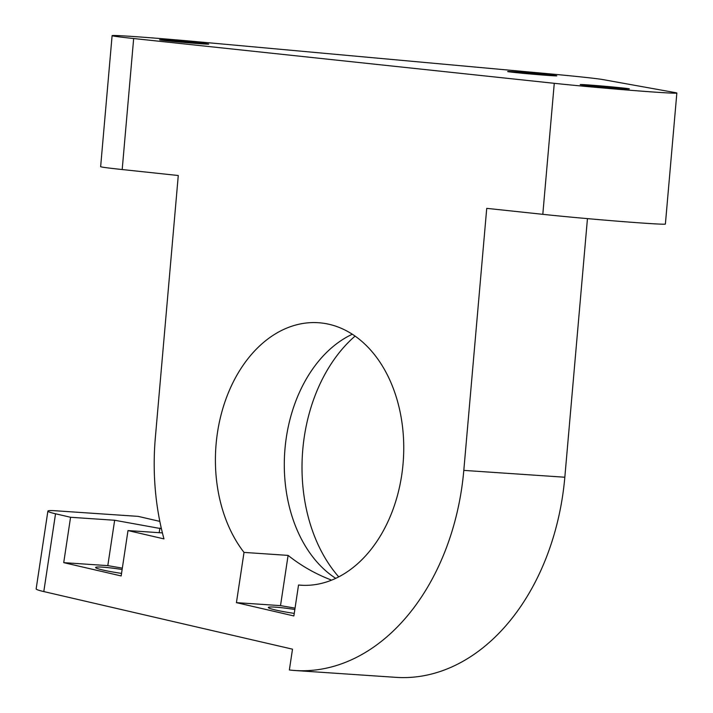 <?xml version="1.0" encoding="UTF-8"?>
<svg xmlns="http://www.w3.org/2000/svg" width="713" height="713" viewBox="0 0 713 713"><rect width="100%" height="100%" fill="white"/><g stroke="black" fill="none" stroke-linecap="round" stroke-linejoin="round"><path stroke-width="1.07" d="M355.056 336.099A147.983 105.711 -86.1 0 0 338.737 576.879M159.837 521.39L138.135 516.372L55.48 510.766A26.31 2.103 -171.4 0 0 47.887 511.105L36.149 588.893A26.31 2.103 8.6 0 0 43.796 591.576L292.499 649.169L289.362 669.988A217.037 155.042 93.9 0 0 294.906 670.505L395.929 677.35A217.037 155.042 -86.1 0 0 564.83 477.229L463.806 470.384A217.037 155.042 93.9 0 1 294.906 670.505M587.45 218.624L564.83 477.229M122.333 568.127L107.806 565.632L63.724 562.646L70.569 517.273L114.65 520.258L161.405 528.716M107.806 565.632L114.65 520.258M162.404 532.905L128.001 530.57L121.157 575.944L63.724 562.646M122.128 569.5A24.661 1.979 8.6 0 0 95.604 567.486A24.661 1.979 8.6 0 0 121.54 573.395M159.195 532.682L159.899 528.03M302.838 585.311L298.533 585.016L293.872 615.943L236.431 602.645L244.015 552.406L288.097 555.391C300.948 565.641 315.191 573.787 330.832 579.838L331.189 580.32M236.431 602.645L280.521 605.631L288.097 555.391M280.521 605.631L295.048 608.127M294.843 609.49A24.661 1.979 8.6 0 0 268.32 607.485A24.661 1.979 8.6 0 0 294.255 613.385M330.725 580.498L330.832 579.838M70.569 517.273L55.534 513.788A26.31 2.103 -171.4 0 1 47.887 511.105M676.851 93.038A72.343 1.39 5 0 0 675.327 92.619L602.779 79.562A72.343 1.39 5 0 0 545.748 73.492L197.688 41.764A72.343 1.39 5 0 0 112.101 35.65A72.343 1.39 5 0 0 133.661 38.529L554.268 83.314A72.343 1.39 5 0 0 632.6 90.453A72.343 1.39 5 0 0 676.851 93.038L665.389 224.051A72.343 1.39 -175 0 1 621.139 221.467A72.343 1.39 -175 0 1 542.807 214.328L486.729 208.356L463.806 470.384M128.001 530.57L163.963 538.894A217.037 155.042 93.9 0 1 155.354 437.541L178.277 175.514L122.199 169.542A72.343 1.39 -175 0 1 100.64 166.664L112.101 35.65M244.015 552.406A131.54 93.964 93.9 0 1 224.078 404.476A131.54 93.964 93.9 0 1 318.47 322.722A131.54 93.964 93.9 0 1 403.326 460.313A131.54 93.964 93.9 0 1 300.681 585.204A131.54 93.964 93.9 0 1 298.533 585.016M352.293 334.237A131.54 93.964 -86.1 0 0 312.9 557.076A131.54 93.964 -86.1 0 0 335.743 578.359M622.306 88.599A24.661 0.472 -175 0 1 595.462 86.362A24.661 0.472 -175 0 1 580.213 84.589A24.661 0.472 -175 0 1 587.254 84.865A24.661 0.472 -175 0 1 614.107 87.111A24.661 0.472 -175 0 1 629.356 88.884A24.661 0.472 -175 0 1 622.306 88.599M549.759 75.542A24.661 0.472 -175 0 1 522.914 73.305A24.661 0.472 -175 0 1 507.665 71.532A24.661 0.472 -175 0 1 514.715 71.817A24.661 0.472 -175 0 1 541.559 74.054A24.661 0.472 -175 0 1 556.808 75.828A24.661 0.472 -175 0 1 549.759 75.542M201.699 43.823A24.661 0.472 -175 0 1 174.854 41.577A24.661 0.472 -175 0 1 159.605 39.803A24.661 0.472 -175 0 1 166.646 40.088A24.661 0.472 -175 0 1 193.49 42.334A24.661 0.472 -175 0 1 208.74 44.108A24.661 0.472 -175 0 1 201.699 43.823M43.796 591.576L55.534 513.788M554.268 83.314L542.807 214.328M133.661 38.529L122.199 169.542"/></g></svg>
